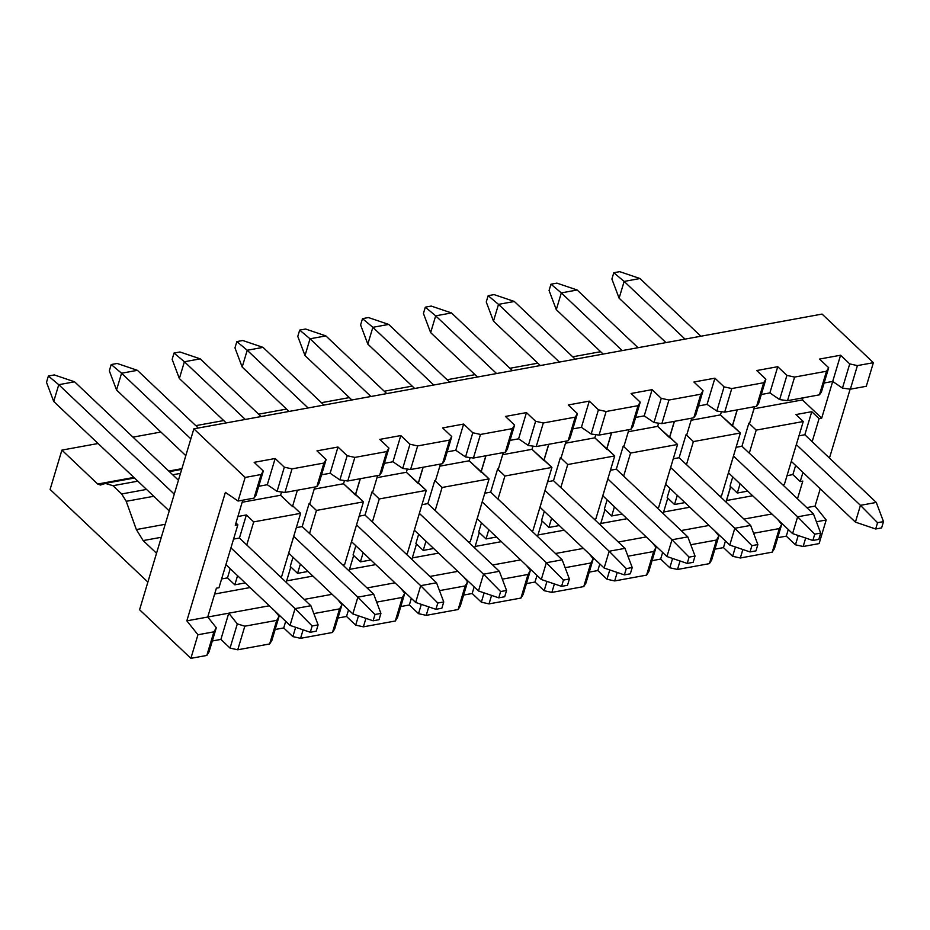<?xml version="1.0" encoding="UTF-8"?>
<svg xmlns="http://www.w3.org/2000/svg" width="930" height="930" viewBox="0 0 930 930"><rect width="100%" height="100%" fill="white"/><g stroke="black" fill="none" stroke-linecap="round" stroke-linejoin="round"><path stroke-width="1.4" d="M100.417 485.042L97.697 484.042L61.903 450.108L98.08 443.505L61.903 450.108L97.697 484.042L133.874 477.427L97.697 484.042L100.754 484.96L106.171 483.193L134.501 478.02M168.772 471.057L181.92 468.662L168.772 471.057M600.652 351.703L572.729 356.806L600.652 351.703M537.831 363.177L509.907 368.28L537.831 363.177M475.009 374.651L447.086 379.754L475.009 374.651M412.188 386.124L384.253 391.228L412.188 386.124M349.366 397.598L321.431 402.702L349.366 397.598M286.545 409.084L258.61 414.175L286.545 409.084M223.723 420.558L195.788 425.649L223.723 420.558M160.902 432.031L132.967 437.135L160.902 432.031M105.334 483.414L112.96 485.704L137.814 481.17L112.96 485.704L121.667 493.958L146.533 489.424L121.667 493.958L126.213 501.305L153.764 496.283L126.213 501.305L136.35 529.565L165.226 524.288L136.35 529.565L143.162 540.586L161.332 537.273L143.162 540.586L156.531 553.257L143.162 540.586L136.35 529.565L126.213 501.305L121.667 493.958L112.96 485.704L105.334 483.414L100.754 484.96M172.713 474.788L180.501 473.37L172.713 474.788M139.581 609.743L193.858 428.835L822.085 314.084L873.375 362.688L866.295 386.287L873.375 362.688L822.085 314.084L193.858 428.835L139.581 609.743L190.882 658.347L197.951 634.748L186.837 620.845L225.374 492.377L238.068 501.038L245.148 477.439L193.858 428.835L245.148 477.439L238.068 501.038L254.03 498.12L261.109 474.521L245.148 477.439L261.109 474.521L254.03 498.12L238.068 501.038L225.374 492.377L186.837 620.845L197.951 634.748L190.882 658.347L206.832 655.429L213.912 631.842L197.951 634.748L213.912 631.842L216.295 627.727L207.739 617.032L186.837 620.845L207.739 617.032L216.295 627.727L209.029 651.93L216.295 627.727L213.912 631.842L206.832 655.429L209.029 651.93L206.832 655.429L190.882 658.347L139.581 609.743M850.136 389.17L829.455 458.083L850.136 389.17M820.248 488.796L815.052 506.094L826.177 519.998L819.098 543.597L826.177 519.998L816.424 521.777L826.177 519.998L815.052 506.094L806.787 507.606L815.052 506.094L820.248 488.796M61.903 450.108L50.104 489.436L147.882 582.099L50.104 489.436L61.903 450.108M256.041 495.225L254.03 498.12L256.041 495.225L263.306 471.022L261.109 474.521L263.306 471.022L256.041 495.225M237.743 649.791L244.823 626.192L237.313 623.89L230.047 648.082L237.743 649.791L269.654 643.955L276.733 620.356L244.823 626.192L237.743 649.791L230.047 648.082L237.313 623.89L228.757 613.184L220.898 639.41L230.047 648.082L220.898 639.41L212.319 640.979L220.898 639.41L228.757 613.184L237.313 623.89L244.823 626.192L276.733 620.356L279.116 616.253L275.175 611.336L279.116 616.253L271.851 640.456L279.116 616.253L276.733 620.356L269.654 643.955L271.851 640.456L269.654 643.955L237.743 649.791M254.146 462.338L263.306 471.022L254.146 462.338L275.164 458.502L267.305 484.716L277.07 491.377L284.324 467.174L275.164 458.502L284.324 467.174L277.07 491.377L284.94 492.47L292.02 468.883L284.324 467.174L292.02 468.883L284.94 492.47L316.851 486.646L323.931 463.047L292.02 468.883L323.931 463.047L316.851 486.646L284.94 492.47L277.07 491.377L267.305 484.716L275.164 458.502L254.146 462.338M318.862 483.74L316.851 486.646L318.862 483.74L326.128 459.548L323.931 463.047L326.128 459.548L318.862 483.74M269.316 605.779L207.739 617.032L269.316 605.779M300.564 638.317L303.11 629.842L300.564 638.317L332.475 632.481L339.555 608.883L313.84 613.579L339.555 608.883L341.938 604.779L338.009 599.862L341.938 604.779L334.672 628.971L341.938 604.779L339.555 608.883L332.475 632.481L334.672 628.971L332.475 632.481L300.564 638.317L292.869 636.608L300.564 638.317M295.659 627.308L292.869 636.608L295.659 627.308M285.708 621.31L283.72 627.936L292.869 636.608L283.72 627.936L275.141 629.494L283.72 627.936L285.708 621.31M316.967 450.864L326.128 459.548L316.967 450.864L337.985 447.028L330.127 473.242L339.892 479.903L347.146 455.7L337.985 447.028L347.146 455.7L339.892 479.903L347.762 480.996L354.842 457.409L347.146 455.7L354.842 457.409L347.762 480.996L379.673 475.172L386.752 451.573L354.842 457.409L386.752 451.573L379.673 475.172L347.762 480.996L339.892 479.903L330.127 473.242L321.548 474.812L330.127 473.242L337.985 447.028L316.967 450.864M381.684 472.266L379.673 475.172L381.684 472.266L388.949 448.062L386.752 451.573L388.949 448.062L381.684 472.266M332.138 594.305L304.215 599.408L332.138 594.305M363.386 626.832L365.932 618.357L363.386 626.832L395.297 621.008L402.376 597.409L376.662 602.105L402.376 597.409L404.759 593.305L400.83 588.388L404.759 593.305L397.494 617.497L404.759 593.305L402.376 597.409L395.297 621.008L397.494 617.497L395.297 621.008L363.386 626.832L355.69 625.134L363.386 626.832M358.48 615.834L355.69 625.134L358.48 615.834M348.529 609.836L346.541 616.462L355.69 625.134L346.541 616.462L337.962 618.02L346.541 616.462L348.529 609.836M379.789 439.39L388.949 448.062L379.789 439.39L400.807 435.554L392.948 461.768L402.713 468.429L409.967 444.226L400.807 435.554L409.967 444.226L402.713 468.429L410.583 469.522L417.663 445.923L409.967 444.226L417.663 445.923L410.583 469.522L442.494 463.698L449.574 440.099L417.663 445.923L449.574 440.099L442.494 463.698L410.583 469.522L402.713 468.429L392.948 461.768L384.369 463.338L392.948 461.768L400.807 435.554L379.789 439.39M444.505 460.792L442.494 463.698L444.505 460.792L451.771 436.589L449.574 440.099L451.771 436.589L444.505 460.792M394.959 582.831L367.036 587.934L394.959 582.831M426.207 615.358L428.753 606.883L426.207 615.358L458.118 609.534L465.198 585.935L439.483 590.631L465.198 585.935L467.581 581.82L463.651 576.914L467.581 581.82L460.315 606.023L467.581 581.82L465.198 585.935L458.118 609.534L460.315 606.023L458.118 609.534L426.207 615.358L418.523 613.661L426.207 615.358M421.313 604.361L418.523 613.661L421.313 604.361M411.351 598.35L409.363 604.977L418.523 613.661L409.363 604.977L400.784 606.546L409.363 604.977L411.351 598.35M442.61 427.916L451.771 436.589L442.61 427.916L463.628 424.068L455.77 450.294L465.535 456.956L472.789 432.752L463.628 424.068L472.789 432.752L465.535 456.956L473.405 458.048L480.485 434.45L472.789 432.752L480.485 434.45L473.405 458.048L505.316 452.224L512.395 428.625L480.485 434.45L512.395 428.625L505.316 452.224L473.405 458.048L465.535 456.956L455.77 450.294L447.191 451.864L455.77 450.294L463.628 424.068L442.61 427.916M507.327 449.318L505.316 452.224L507.327 449.318L514.592 425.115L512.395 428.625L514.592 425.115L507.327 449.318M457.781 571.357L429.858 576.461L457.781 571.357M489.029 603.884L491.575 595.409L489.029 603.884L520.94 598.06L528.019 574.461L502.305 579.158L528.019 574.461L530.402 570.346L526.473 565.44L530.402 570.346L523.137 594.549L530.402 570.346L528.019 574.461L520.94 598.06L523.137 594.549L520.94 598.06L489.029 603.884L481.345 602.187L489.029 603.884M484.135 592.887L481.345 602.187L484.135 592.887M474.172 586.876L472.184 593.503L481.345 602.187L472.184 593.503L463.605 595.072L472.184 593.503L474.172 586.876M505.432 416.442L514.592 425.115L505.432 416.442L526.461 412.595L518.591 438.821L528.356 445.482L535.61 421.278L526.461 412.595L535.61 421.278L528.356 445.482L536.226 446.574L543.306 422.976L535.61 421.278L543.306 422.976L536.226 446.574L568.137 440.75L575.217 417.151L543.306 422.976L575.217 417.151L568.137 440.75L536.226 446.574L528.356 445.482L518.591 438.821L510.012 440.378L518.591 438.821L526.461 412.595L505.432 416.442M570.148 437.844L568.137 440.75L570.148 437.844L577.414 413.641L575.217 417.151L577.414 413.641L570.148 437.844M520.602 559.883L492.679 564.975L520.602 559.883M551.85 592.41L554.396 583.935L551.85 592.41L583.761 586.586L590.841 562.987L565.126 567.684L590.841 562.987L593.224 558.872L589.295 553.955L593.224 558.872L585.958 583.075L593.224 558.872L590.841 562.987L583.761 586.586L585.958 583.075L583.761 586.586L551.85 592.41L544.166 590.713L551.85 592.41M546.956 581.413L544.166 590.713L546.956 581.413M536.994 575.403L535.006 582.029L544.166 590.713L535.006 582.029L526.427 583.598L535.006 582.029L536.994 575.403M568.253 404.969L577.414 413.641L568.253 404.969L589.283 401.121L581.413 427.347L591.178 434.008L598.432 409.805L589.283 401.121L598.432 409.805L591.178 434.008L599.048 435.101L606.128 411.502L598.432 409.805L606.128 411.502L599.048 435.101L630.959 429.276L638.038 405.678L606.128 411.502L638.038 405.678L630.959 429.276L599.048 435.101L591.178 434.008L581.413 427.347L572.834 428.904L581.413 427.347L589.283 401.121L568.253 404.969M632.97 426.37L630.959 429.276L632.97 426.37L640.235 402.167L638.038 405.678L640.235 402.167L632.97 426.37M583.424 548.409L555.501 553.501L583.424 548.409M614.683 580.936L617.218 572.462L614.683 580.936L646.583 575.112L653.662 551.513L627.948 556.21L653.662 551.513L656.045 547.398L652.116 542.481L656.045 547.398L648.78 571.601L656.045 547.398L653.662 551.513L646.583 575.112L648.78 571.601L646.583 575.112L614.683 580.936L606.988 579.239L614.683 580.936M609.778 569.939L606.988 579.239L609.778 569.939M599.815 563.929L597.827 570.555L606.988 579.239L597.827 570.555L589.248 572.124L597.827 570.555L599.815 563.929M631.075 393.483L640.235 402.167L631.075 393.483L652.104 389.647L644.234 415.861L653.999 422.534L661.253 398.331L652.104 389.647L661.253 398.331L653.999 422.534L661.869 423.627L668.949 400.028L661.253 398.331L668.949 400.028L661.869 423.627L693.78 417.791L700.86 394.204L668.949 400.028L700.86 394.204L693.78 417.791L661.869 423.627L653.999 422.534L644.234 415.861L635.655 417.43L644.234 415.861L652.104 389.647L631.075 393.483M695.791 414.896L693.78 417.791L695.791 414.896L703.057 390.693L700.86 394.204L703.057 390.693L695.791 414.896M646.245 536.924L618.322 542.027L646.245 536.924M677.505 569.462L680.039 560.988L677.505 569.462L709.404 563.638L716.484 540.039L690.769 544.736L716.484 540.039L718.867 535.924L714.938 531.007L718.867 535.924L711.601 560.127L718.867 535.924L716.484 540.039L709.404 563.638L711.601 560.127L709.404 563.638L677.505 569.462L669.809 567.765L677.505 569.462M672.599 558.465L669.809 567.765L672.599 558.465M662.637 552.455L660.649 559.081L669.809 567.765L660.649 559.081L652.069 560.65L660.649 559.081L662.637 552.455M693.896 382.009L703.057 390.693L693.896 382.009L714.926 378.173L707.056 404.387L716.821 411.048L724.086 386.857L714.926 378.173L724.086 386.857L716.821 411.048L724.691 412.153L731.771 388.554L724.086 386.857L731.771 388.554L724.691 412.153L756.602 406.317L763.681 382.73L731.771 388.554L763.681 382.73L756.602 406.317L724.691 412.153L716.821 411.048L707.056 404.387L698.477 405.957L707.056 404.387L714.926 378.173L693.896 382.009M758.624 403.422L756.602 406.317L758.624 403.422L765.878 379.219L763.681 382.73L765.878 379.219L758.624 403.422M709.079 525.45L681.144 530.553L709.079 525.45M740.327 557.988L742.861 549.514L740.327 557.988L772.226 552.153L779.305 528.566L753.602 533.262L779.305 528.566L781.688 524.45L777.759 519.533L781.688 524.45L774.423 548.654L772.226 552.153L740.327 557.988L732.631 556.291L740.327 557.988M735.421 546.98L732.631 556.291L735.421 546.98M725.458 540.981L723.47 547.607L732.631 556.291L723.47 547.607L714.891 549.177L723.47 547.607L725.458 540.981M756.718 370.535L765.878 379.219L756.718 370.535L777.747 366.699L769.877 392.913L779.642 399.575L786.908 375.383L777.747 366.699L786.908 375.383L779.642 399.575L787.512 400.679L794.592 377.08L786.908 375.383L794.592 377.08L826.503 371.244L828.7 367.745L819.539 359.061L840.569 355.225L849.729 363.897L857.413 365.606L873.375 362.688L857.413 365.606L850.346 389.193L866.295 386.287L850.346 389.193L842.464 388.101L832.699 381.44L842.464 388.101L849.729 363.897L840.569 355.225L832.699 381.44L840.569 355.225L819.539 359.061L828.7 367.745L826.503 371.244L794.592 377.08L787.512 400.679L819.423 394.843L826.503 371.244L819.423 394.843L787.512 400.679L779.642 399.575L769.877 392.913L761.298 394.483L769.877 392.913L777.747 366.699L756.718 370.535M805.682 538.04L803.148 546.514L819.098 543.597L803.148 546.514L795.452 544.806L786.292 536.133L777.713 537.703L786.292 536.133L795.452 544.806L803.148 546.514L805.682 538.04M821.446 391.949L819.423 394.843L821.446 391.949L828.7 367.745L821.446 391.949M771.9 513.976L743.965 519.08L771.9 513.976M798.242 535.506L795.452 544.806L798.242 535.506M788.28 529.507L786.292 536.133L788.28 529.507M774.423 548.654L781.688 524.45L779.305 528.566L772.226 552.153L774.423 548.654M857.413 365.606L849.729 363.897L842.464 388.101L850.346 389.193L857.413 365.606M258.726 486.285L267.305 484.716L258.726 486.285M824.12 383.009L832.699 381.44L824.12 383.009M752.661 495.748L726.551 500.526L752.661 495.748M689.839 507.222L663.602 512.023L689.839 507.222M627.018 518.707L600.78 523.497L627.018 518.707M564.196 530.181L537.959 534.971L564.196 530.181M501.375 541.655L475.137 546.445L501.375 541.655M438.553 553.129L412.316 557.919L438.553 553.129M375.732 564.603L349.494 569.393L375.732 564.603M312.91 576.077L286.673 580.866L312.91 576.077M250.089 587.551L214.632 594.026L250.089 587.551M216.388 588.19L207.739 617.032L216.388 588.19L218.98 587.714L216.388 588.19M242.788 500.177L235.267 525.264L237.859 524.787L235.953 522.974L237.859 524.787L235.267 525.264L242.788 500.177M821.69 418.151L832.699 381.44L821.69 418.151L802.451 399.923L821.69 418.151L819.086 418.616L821.69 418.151M803.078 397.831L802.451 399.923L803.078 397.831M797.498 498.794L802.811 481.077L800.207 481.542L792.883 474.602L787.013 475.672L792.883 474.602L795.627 465.465L792.883 474.602L800.207 481.542L802.811 481.077L797.498 498.794M242.172 502.258L280.581 495.248L281.558 492.005L280.581 495.248L292.497 506.525L297.391 490.203L292.497 506.525L280.581 495.248L242.172 502.258M754.079 408.758L802.451 399.923L754.079 408.758M351.494 541.702L344.565 564.777L342.914 565.08L344.565 564.777L363.444 501.851L343.53 483.751L314.2 489.11L343.53 483.751L344.495 480.543L343.53 483.751L355.434 495.027L360.34 478.706M308.028 571.45L297.577 573.357L290.253 566.417L293.008 557.221L290.253 566.417L297.577 573.357L308.028 571.45M309.934 503.339L309.12 503.49L316.456 510.43L363.444 501.851L316.456 510.43L309.527 533.506L316.456 510.43L309.12 503.49L309.934 503.339L314.828 487.018L309.934 503.339M414.315 530.228L407.387 553.303L405.736 553.606L407.387 553.303L426.266 490.377L406.352 472.277L377.022 477.636L406.352 472.277L407.317 469.069L406.352 472.277L418.256 483.553L423.162 467.232M370.849 559.976L360.398 561.883L353.075 554.943L355.83 545.747L353.075 554.943L360.398 561.883L370.849 559.976M372.756 491.865L371.942 492.017L379.277 498.957L426.266 490.377L379.277 498.957L372.349 522.032L379.277 498.957L371.942 492.017L372.756 491.865L377.65 475.544L372.756 491.865M477.137 518.754L470.208 541.83L468.557 542.12L470.208 541.83L489.087 478.904L469.173 460.803L439.844 466.151L469.173 460.803L470.138 457.595L469.173 460.803L481.077 472.08L485.983 455.758M433.671 548.502L423.22 550.409L415.896 543.469L418.651 534.273L415.896 543.469L423.22 550.409L433.671 548.502M435.577 480.392L434.775 480.543L442.099 487.483L489.087 478.904L442.099 487.483L435.17 510.558L442.099 487.483L434.775 480.543L435.577 480.392L440.471 464.07L435.577 480.392M539.958 507.28L533.029 530.344L531.39 530.646L533.029 530.344L551.909 467.43L531.995 449.318L502.665 454.677L531.995 449.318L532.96 446.121L531.995 449.318L543.899 460.606L548.805 444.273M496.492 537.029L486.041 538.935L478.718 531.995L481.473 522.8L478.718 531.995L486.041 538.935L496.492 537.029M498.399 468.918L497.597 469.069L504.92 476.009L551.909 467.43L504.92 476.009L497.992 499.085L504.92 476.009L497.597 469.069L498.399 468.918L503.293 452.596L498.399 468.918M602.779 495.806L595.851 518.87L594.212 519.173L595.851 518.87L614.73 455.944L594.816 437.844L565.487 443.203L594.816 437.844L595.781 434.647L594.816 437.844L606.732 449.132L611.626 432.799M559.314 525.555L548.863 527.461L541.539 520.509L544.294 511.314L541.539 520.509L548.863 527.461L559.314 525.555M561.22 457.444L560.418 457.595L567.742 464.535L614.73 455.944L567.742 464.535L560.813 487.611L567.742 464.535L560.418 457.595L561.22 457.444L566.114 441.111L561.22 457.444M665.601 484.332L658.673 507.396L657.033 507.699L658.673 507.396L677.552 444.47L657.638 426.37L628.308 431.729L657.638 426.37L658.603 423.173L657.638 426.37L669.554 437.658L674.448 421.325M622.135 514.069L611.684 515.987L604.361 509.036L607.116 499.84L604.361 509.036L611.684 515.987L622.135 514.069M624.042 445.97L623.24 446.109L630.563 453.061L677.552 444.47L630.563 453.061L623.646 476.125L630.563 453.061L623.24 446.109L624.042 445.97L628.936 429.637L624.042 445.97M728.423 472.847L721.494 495.923L719.855 496.225L721.494 495.923L740.373 432.996L720.459 414.896L691.13 420.255L720.459 414.896L721.424 411.699L720.459 414.896L732.375 426.184L737.269 409.851M684.957 502.595L674.506 504.513L667.182 497.562L669.937 488.366L667.182 497.562L674.506 504.513L684.957 502.595M686.863 434.496L686.061 434.636L693.385 441.587L740.373 432.996L693.385 441.587L686.468 464.651L693.385 441.587L686.061 434.636L686.863 434.496L691.757 418.163L686.863 434.496M290.834 566.975L286.219 582.354L290.834 566.975M353.656 555.501L349.041 570.88L353.656 555.501M300.332 564.161L297.577 573.357L300.332 564.161M416.477 544.027L411.874 559.407L416.477 544.027M363.153 552.687L360.398 561.883L363.153 552.687M479.31 532.553L474.695 547.933L479.31 532.553M425.975 541.214L423.22 550.409L425.975 541.214M542.132 521.079L537.517 536.459L542.132 521.079M488.796 529.74L486.041 538.935L488.796 529.74M604.953 509.605L600.338 524.985L604.953 509.605M551.618 518.266L548.863 527.461L551.618 518.266M667.775 498.12L663.16 513.511L667.775 498.12M614.439 506.792L611.684 515.987L614.439 506.792M754.707 406.666L749.72 422.906M730.689 486.739L726.074 502.119M677.261 495.306L674.506 504.513L677.261 495.306M288.672 553.176L281.744 576.251L280.093 576.553L281.744 576.251L300.623 513.325L293.299 506.385L292.497 506.525L293.299 506.385L300.623 513.325L253.692 521.893L300.623 513.325L293.706 536.401M245.206 582.924L234.813 584.819L227.49 577.879L221.619 578.948L227.49 577.879L230.233 568.742L227.49 577.879L234.813 584.819L245.206 582.924M237.894 516.499L246.369 514.953L253.692 521.893L246.776 544.968L253.692 521.893L246.369 514.953L237.894 516.499M749.685 423.022L748.883 423.162L756.206 430.113L803.264 421.511L795.929 414.571L811.762 411.676L819.086 418.616L812.169 441.692L819.086 418.616L811.762 411.676L795.929 414.571L803.264 421.511L756.206 430.113L749.289 453.177L756.206 430.113L748.883 423.162L749.685 423.022L754.579 406.689M784.385 484.437L782.676 484.751L784.385 484.437L803.264 421.511L796.336 444.587L860.448 505.339L876.281 502.444L812.169 441.692L876.281 502.444L883.5 521.614L881.617 527.903L875.676 528.996L855.414 522.125L791.302 461.361L784.385 484.437M747.778 491.121L737.327 493.028L730.004 486.088L732.759 476.892L730.004 486.088L737.327 493.028L747.778 491.121M218.98 587.714L237.859 524.787L218.98 587.714M237.557 575.682L234.813 584.819L237.557 575.682M740.082 483.833L737.327 493.028L740.082 483.833M802.95 472.405L800.207 481.542L802.95 472.405M233.57 539.098L239.44 538.028L246.369 514.953L239.44 538.028L246.776 544.968L239.44 538.028L233.57 539.098M302.204 526.566L296.333 527.635L302.204 526.566L309.12 503.49L302.204 526.566L309.527 533.506M365.025 515.092L359.154 516.162L365.025 515.092L371.942 492.017L365.025 515.092L372.349 522.032M360.212 478.729L355.318 495.051L356.12 494.911L363.444 501.851L356.527 524.927M427.847 503.618L421.976 504.688L427.847 503.618L434.775 480.543L427.847 503.618L435.17 510.558M423.034 467.255L418.14 483.577L418.942 483.437L426.266 490.377L419.349 513.453M490.668 492.133L484.797 493.214L490.668 492.133L497.597 469.069L490.668 492.133L497.992 499.085M485.855 455.781L480.961 472.103L481.763 471.952L489.087 478.904L482.17 501.968M553.49 480.659L547.619 481.74L553.49 480.659L560.418 457.595L553.49 480.659L560.813 487.611M548.677 444.296L543.783 460.629L544.585 460.478L551.909 467.43L544.992 490.494M616.311 469.185L610.44 470.255L616.311 469.185L623.24 446.109L616.311 469.185L623.646 476.125M611.498 432.822L606.604 449.155L607.406 449.004L614.73 455.944L607.813 479.02M679.133 457.711L673.262 458.781L679.133 457.711L686.061 434.636L679.133 457.711L686.468 464.651M674.32 421.348L669.426 437.681L670.228 437.53L677.552 444.47L670.635 467.546M725.981 502.037L730.596 486.646M741.954 446.237L736.083 447.307L741.954 446.237L748.883 423.162L741.954 446.237L749.289 453.177M737.141 409.874L732.247 426.207L733.049 426.056L740.373 432.996L733.456 456.072M798.963 435.821L804.845 434.752L811.762 411.676L804.845 434.752L812.169 441.692L804.845 434.752L798.963 435.821M624.146 281.418L685.038 339.113L624.146 281.418L619.113 298.193L665.973 342.6L619.113 298.193L624.146 281.418L639.98 278.523L624.146 281.418L613.788 272.734L624.146 281.418M700.871 336.23L639.98 278.523L700.871 336.23M603.152 354.074L556.291 309.667L603.152 354.074M577.158 289.997L638.05 347.704L577.158 289.997L561.325 292.892L622.217 350.587L561.325 292.892L556.291 309.667L549.072 290.509L556.291 309.667L561.325 292.892L577.158 289.997L556.896 283.127L577.158 289.997M498.503 304.366L559.395 362.072L498.503 304.366L493.47 321.141L540.33 365.548L493.47 321.141L498.503 304.366L514.337 301.471L498.503 304.366L488.145 295.682L498.503 304.366M575.228 359.178L514.337 301.471L575.228 359.178M435.682 315.84L496.574 373.546L435.682 315.84L430.648 332.626L477.509 377.022L430.648 332.626L435.682 315.84L451.515 312.945L435.682 315.84L425.324 307.167L435.682 315.84M512.407 370.651L451.515 312.945L512.407 370.651M372.86 327.314L433.752 385.02L372.86 327.314L367.827 344.1L414.687 388.496L367.827 344.1L372.86 327.314L388.694 324.419L372.86 327.314L362.502 318.641L372.86 327.314M449.585 382.125L388.694 324.419L449.585 382.125M325.872 335.904L386.764 393.599L325.872 335.904L310.039 338.787L370.93 396.494L310.039 338.787L305.005 355.574L351.866 399.97L305.005 355.574L310.039 338.787L325.872 335.904L305.61 329.022L325.872 335.904M263.05 347.378L323.942 405.073L263.05 347.378L247.217 350.261L308.109 407.968L247.217 350.261L242.184 367.048L289.044 411.455L242.184 367.048L247.217 350.261L263.05 347.378L242.788 340.508L263.05 347.378M200.229 358.852L261.121 416.547L200.229 358.852L184.396 361.747L245.288 419.442L184.396 361.747L179.362 378.522L226.222 422.929L179.362 378.522L184.396 361.747L200.229 358.852L179.967 351.982L200.229 358.852M121.574 373.221L190.848 438.867L121.574 373.221L116.541 389.996L185.814 455.642L116.541 389.996L121.574 373.221L137.408 370.326L121.574 373.221L111.205 364.537L121.574 373.221M198.299 428.021L137.408 370.326L198.299 428.021M58.753 384.695L174.27 494.156L58.753 384.695L53.719 401.469L169.237 510.93L53.719 401.469L58.753 384.695L74.586 381.8L58.753 384.695L48.383 376.011L58.753 384.695M178.444 480.229L74.586 381.8L178.444 480.229M295.054 608.615L230.942 547.863L295.054 608.615L310.887 605.721L246.776 544.968L310.887 605.721L295.054 608.615L290.021 625.402L295.054 608.615L312.166 625.971L295.054 608.615M225.909 564.638L290.021 625.402L225.909 564.638M619.717 271.653L613.788 272.734L611.894 279.023L619.113 298.193L611.894 279.023L613.788 272.734L619.717 271.653L639.98 278.523L619.717 271.653M556.896 283.127L550.967 284.208L561.325 292.892L550.967 284.208L549.072 290.509L550.967 284.208L556.896 283.127M494.074 294.601L488.145 295.682L486.25 301.983L493.47 321.141L486.25 301.983L488.145 295.682L494.074 294.601L514.337 301.471L494.074 294.601M431.253 306.075L425.324 307.167L423.429 313.457L430.648 332.626L423.429 313.457L425.324 307.167L431.253 306.075L451.515 312.945L431.253 306.075M368.431 317.549L362.502 318.641L360.608 324.93L367.827 344.1L360.608 324.93L362.502 318.641L368.431 317.549L388.694 324.419L368.431 317.549M305.61 329.022L299.681 330.115L310.039 338.787L299.681 330.115L297.786 336.404L305.005 355.574L297.786 336.404L299.681 330.115L305.61 329.022M242.788 340.508L236.859 341.589L247.217 350.261L236.859 341.589L234.965 347.878L242.184 367.048L234.965 347.878L236.859 341.589L242.788 340.508M179.967 351.982L174.026 353.063L184.396 361.747L174.026 353.063L172.143 359.352L179.362 378.522L172.143 359.352L174.026 353.063L179.967 351.982M117.145 363.456L111.205 364.537L109.322 370.826L116.541 389.996L109.322 370.826L111.205 364.537L117.145 363.456L137.408 370.326L117.145 363.456M54.324 374.93L48.383 376.011L46.5 382.3L53.719 401.469L46.5 382.3L48.383 376.011L54.324 374.93L74.586 381.8L54.324 374.93M290.021 625.402L310.283 632.272L312.166 625.971L318.106 624.89L310.887 605.721L318.106 624.89L312.166 625.971L310.283 632.272L290.021 625.402M293.717 536.343L357.876 597.141L352.842 613.916L373.104 620.798L374.988 614.498L380.928 613.416L379.033 619.706L373.104 620.798L352.842 613.916L357.876 597.141L293.764 536.389L288.73 553.164L352.842 613.916L288.684 553.129M316.212 631.179L310.283 632.272L316.212 631.179L318.106 624.89L316.212 631.179M357.876 597.141L373.709 594.247L309.597 533.495L373.709 594.247L357.876 597.141L374.988 614.498L357.876 597.141M733.468 456.014L797.626 516.813L813.459 513.93L749.348 453.166L813.459 513.93L797.626 516.813L814.738 534.18L820.679 533.088L813.459 513.93L820.679 533.088L818.795 539.388L812.855 540.47L792.592 533.599L728.434 472.8M860.448 505.339L796.336 444.587L791.302 461.361L855.414 522.125L860.448 505.339L877.56 522.695L883.5 521.614L876.281 502.444L860.448 505.339L855.414 522.125L875.676 528.996L881.617 527.903L883.5 521.614L877.56 522.695L875.676 528.996L877.56 522.695L860.448 505.339M670.646 467.488L665.659 484.321L729.771 545.073L665.613 484.274M607.825 478.973L602.838 495.795L666.95 556.547L602.791 495.748M545.003 490.447L540.016 507.269L604.128 568.021L539.97 507.222M482.182 501.921L477.195 518.742L541.307 579.495L477.148 518.696M419.36 513.395L414.373 530.216L478.485 590.969L414.327 530.17M356.539 524.869L351.552 541.69L415.664 602.442L351.505 541.644M380.928 613.416L373.709 594.247L380.928 613.416L374.988 614.498L373.104 620.798L379.033 619.706L380.928 613.416M356.585 524.915L420.697 585.668L436.53 582.773L372.419 522.021L436.53 582.773L420.697 585.668L356.585 524.915M419.407 513.441L483.519 574.194L499.352 571.299L435.24 510.547L499.352 571.299L483.519 574.194L419.407 513.441M482.228 501.956L546.34 562.72L562.173 559.825L498.062 499.073L562.173 559.825L546.34 562.72L482.228 501.956M545.05 490.482L609.162 551.246L624.995 548.351L560.883 487.599L624.995 548.351L609.162 551.246L545.05 490.482M607.871 479.008L671.983 539.76L687.816 536.877L623.705 476.125L687.816 536.877L671.983 539.76L607.871 479.008M670.693 467.534L734.805 528.287L750.638 525.404L686.526 464.64L750.638 525.404L734.805 528.287L670.693 467.534M797.626 516.813L733.514 456.06L728.481 472.835L792.592 533.599L797.626 516.813L792.592 533.599L812.855 540.47L814.738 534.18L797.626 516.813M729.771 545.073L734.805 528.287L751.917 545.654L757.857 544.562L750.638 525.404L757.857 544.562L755.974 550.862L750.033 551.943L729.771 545.073L750.033 551.943L751.917 545.654L734.805 528.287L729.771 545.073M666.95 556.547L671.983 539.76L689.095 557.128L695.036 556.035L687.816 536.877L695.036 556.035L693.141 562.336L687.212 563.417L666.95 556.547L687.212 563.417L689.095 557.128L671.983 539.76L666.95 556.547M604.128 568.021L609.162 551.246L626.274 568.602L632.214 567.521L624.995 548.351L632.214 567.521L630.319 573.81L624.39 574.891L604.128 568.021L624.39 574.891L626.274 568.602L609.162 551.246L604.128 568.021M541.307 579.495L546.34 562.72L563.452 580.076L569.393 578.995L562.173 559.825L569.393 578.995L567.498 585.284L561.569 586.365L541.307 579.495L561.569 586.365L563.452 580.076L546.34 562.72L541.307 579.495M478.485 590.969L483.519 574.194L500.631 591.55L506.571 590.469L499.352 571.299L506.571 590.469L504.676 596.758L498.747 597.839L478.485 590.969L498.747 597.839L500.631 591.55L483.519 574.194L478.485 590.969M415.664 602.442L420.697 585.668L437.809 603.024L443.75 601.942L436.53 582.773L443.75 601.942L441.855 608.232L435.926 609.313L415.664 602.442L435.926 609.313L437.809 603.024L420.697 585.668L415.664 602.442M814.738 534.18L812.855 540.47L818.795 539.388L820.679 533.088L814.738 534.18M751.917 545.654L750.033 551.943L755.974 550.862L757.857 544.562L751.917 545.654M689.095 557.128L687.212 563.417L693.141 562.336L695.036 556.035L689.095 557.128M626.274 568.602L624.39 574.891L630.319 573.81L632.214 567.521L626.274 568.602M563.452 580.076L561.569 586.365L567.498 585.284L569.393 578.995L563.452 580.076M500.631 591.55L498.747 597.839L504.676 596.758L506.571 590.469L500.631 591.55M437.809 603.024L435.926 609.313L441.855 608.232L443.75 601.942L437.809 603.024M169.388 471.638L181.687 469.394"/></g></svg>
